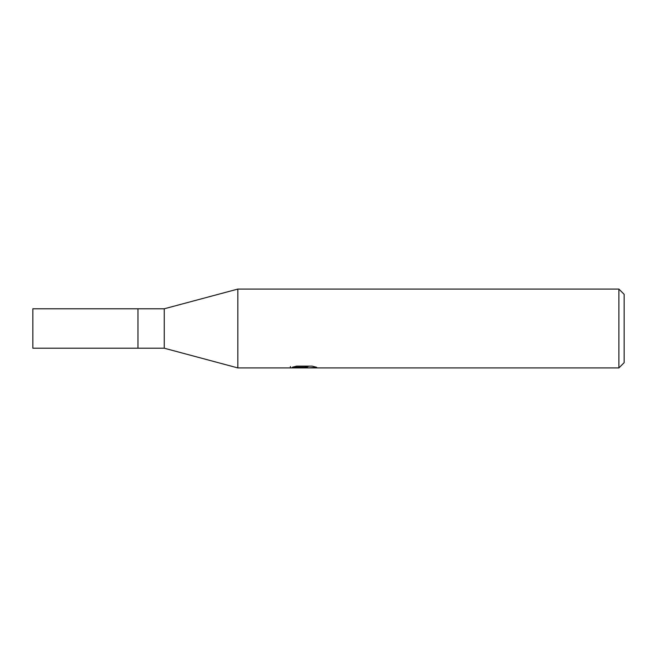 <?xml version="1.0" encoding="UTF-8"?>
<svg xmlns="http://www.w3.org/2000/svg" width="657" height="657" viewBox="0 0 657 657"><rect width="100%" height="100%" fill="white"/><g stroke="black" fill="none" stroke-linecap="round" stroke-linejoin="round"><path stroke-width="0.99" d="M618.894 367.92L237.834 367.92L164.25 348.21L137.97 348.21L137.97 308.79L164.25 308.79L237.834 289.08L618.894 289.08L624.15 294.336L624.15 362.664L618.894 367.92L618.894 289.08M164.25 348.21L164.25 308.79M237.834 367.92L237.834 289.08M292.513 367.173L296.611 366.138L312.157 366.138L316.674 367.296L307.665 367.92L290.131 367.92L305.111 367.173L292.505 367.173M301.555 367.92L298.951 367.534M307.558 367.296L303.567 367.92M307.558 367.895L307.558 366.581L309.521 366.138M305.111 366.138L305.111 367.173M290.394 366.524L290.394 367.838M137.97 348.21L32.85 348.21L32.85 308.79L137.97 308.79M305.111 366.606L307.558 366.606"/></g></svg>
